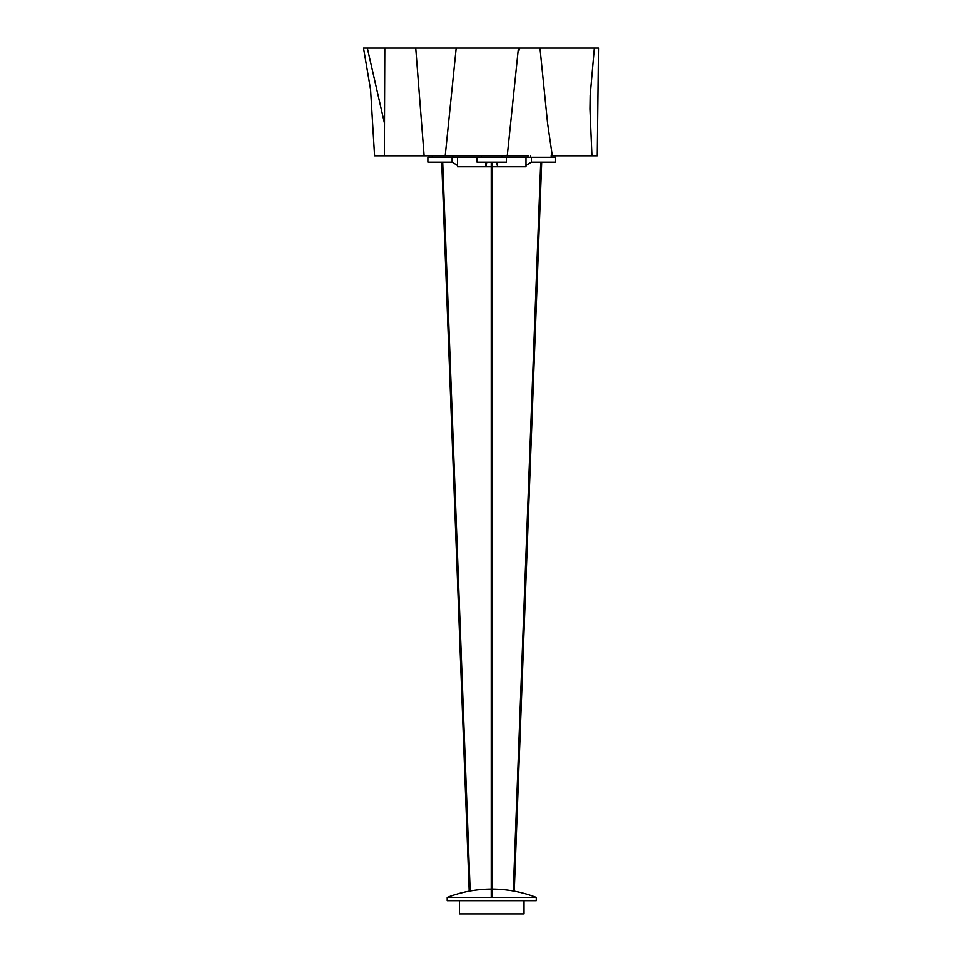 <?xml version="1.0" encoding="UTF-8"?>
<svg xmlns="http://www.w3.org/2000/svg" width="962" height="962" viewBox="0 0 962 962"><rect width="100%" height="100%" fill="white"/><g stroke="black" fill="none" stroke-linecap="round" stroke-linejoin="round"><path stroke-width="1.44" d="M530.627 155.784L530.627 157.251M452.116 157.251L452.116 162.145L427.886 162.145L427.886 157.251L555.591 157.251L555.591 162.145L531.361 162.145L531.361 157.251M551.178 155.784L551.178 157.251M525.998 165.44L531.361 162.145M485.87 162.145L485.87 166.775L486.808 162.145M506.421 157.251L506.421 162.145L477.056 162.145L477.056 157.251M452.849 155.784L452.849 157.251M502.02 155.784L502.02 157.251M432.299 157.251L432.299 155.784M457.479 157.251L457.479 166.775L485.87 166.775L465.44 166.775M481.457 157.251L481.457 155.784M452.116 162.145L457.479 165.44M525.998 157.251L525.998 166.775L497.607 166.775L496.657 162.145M457.479 166.775L525.998 166.775M518.037 166.775L497.607 166.775L497.607 162.145M514.273 891.125L541.702 162.145M540.728 162.145L513.299 890.944M469.203 891.125L441.714 162.145M442.7 162.145L470.165 890.944M491.245 913.876L492.231 913.876M491.245 162.145L491.245 897.39M492.231 162.145L492.231 897.39M524.037 900.66L524.037 913.876L459.439 913.876L459.439 900.66M491.738 897.39L536.279 897.39L536.279 900.66L447.198 900.66L447.198 897.39C461.532 891.846 476.37 889.068 491.738 889.032L491.738 897.39L447.198 897.39M536.279 897.39C521.945 891.846 507.106 889.068 491.738 889.032M539.983 48.1L547.606 123.485L552.296 155.784L597.258 155.784L598.484 48.1L363.516 48.1L370.574 89.574L374.579 155.784L445.214 155.784L456.192 48.1M445.214 155.784L528.619 155.784M507.263 155.784L518.422 48.1M384.499 123.352L367.34 48.1M591.943 155.784L589.947 108.946L590.151 95.551L594.348 48.1M424.122 155.784L415.74 48.1M519.588 48.1L519.504 49.94L519.636 48.1M384.355 155.784L384.812 48.1"/></g></svg>
